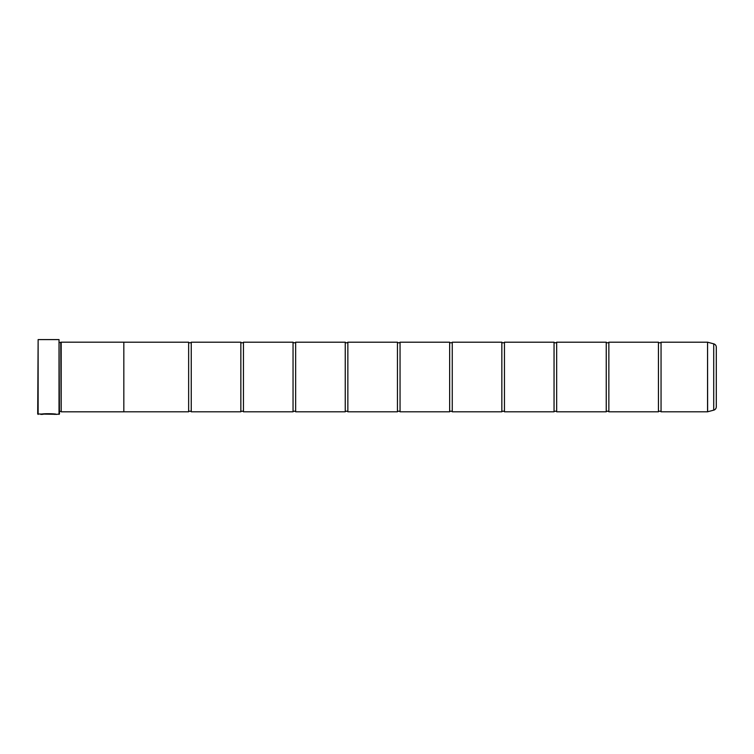 <?xml version="1.0" encoding="UTF-8"?>
<svg xmlns="http://www.w3.org/2000/svg" width="754" height="754" viewBox="0 0 754 754"><rect width="100%" height="100%" fill="white"/><g stroke="black" fill="none" stroke-linecap="round" stroke-linejoin="round"><path stroke-width="1.13" d="M713.718 410.157L713.718 343.843A3.478 3.478 0 0 1 716.3 347.198L716.3 406.802A3.478 3.478 0 0 1 713.718 410.157L707.563 411.797L707.563 342.203L661.051 342.203L661.051 411.797A1.706 1.706 0 0 0 658.449 411.797L608.855 411.797A1.706 1.706 0 0 0 606.244 411.797L556.659 411.797A1.706 1.706 0 0 0 554.049 411.797L504.454 411.797A1.706 1.706 0 0 0 501.844 411.797L452.259 411.797A1.706 1.706 0 0 0 449.648 411.797L400.054 411.797A1.706 1.706 0 0 0 397.443 411.797L347.858 411.797A1.706 1.706 0 0 0 345.247 411.797L295.653 411.797A1.706 1.706 0 0 0 293.042 411.797L243.457 411.797A1.706 1.706 0 0 0 240.846 411.797L191.252 411.797A1.706 1.706 0 0 0 188.641 411.797L123.826 411.797M661.051 342.203A1.706 1.706 0 0 1 658.449 342.203L658.449 411.797M658.449 342.203L608.855 342.203L608.855 411.797M608.855 342.203A1.706 1.706 0 0 1 606.244 342.203L606.244 411.797M606.244 342.203L556.659 342.203L556.659 411.797M556.659 342.203A1.706 1.706 0 0 1 554.049 342.203L554.049 411.797M554.049 342.203L504.454 342.203L504.454 411.797M504.454 342.203A1.706 1.706 0 0 1 501.844 342.203L501.844 411.797M501.844 342.203L452.259 342.203L452.259 411.797M452.259 342.203A1.706 1.706 0 0 1 449.648 342.203L449.648 411.797M449.648 342.203L400.054 342.203L400.054 411.797M400.054 342.203A1.706 1.706 0 0 1 397.443 342.203L397.443 411.797M397.443 342.203L347.858 342.203L347.858 411.797M347.858 342.203A1.706 1.706 0 0 1 345.247 342.203L345.247 411.797M345.247 342.203L295.653 342.203L295.653 411.797M295.653 342.203A1.706 1.706 0 0 1 293.042 342.203L293.042 411.797M293.042 342.203L243.457 342.203L243.457 411.797M243.457 342.203A1.706 1.706 0 0 1 240.846 342.203L240.846 411.797M240.846 342.203L191.252 342.203L191.252 411.797M191.252 342.203A1.706 1.706 0 0 1 188.641 342.203L188.641 411.797M707.563 342.203L707.629 411.788M55.994 414.323L37.7 413.974L38.134 339.592L38.134 414.408M59.019 414.408L59.019 339.592L59.453 413.974L56.399 414.408C56.899 413.626 41.3 413.352 40.829 414.398L42.808 414.332C44.929 413.531 55.23 414.097 54.844 414.408M59.019 339.592L38.134 339.592M60.754 342.618L61.187 411.816L61.187 342.184L59.453 342.618M59.453 411.382L60.754 411.382M707.563 411.797L661.051 411.797M713.718 343.843L707.629 342.212M61.187 411.816L123.826 411.816L123.826 342.184L61.187 342.184M188.641 342.203L123.826 342.203M54.844 414.323C55.221 414.012 44.938 413.446 42.808 414.248L41.244 414.314"/></g></svg>
